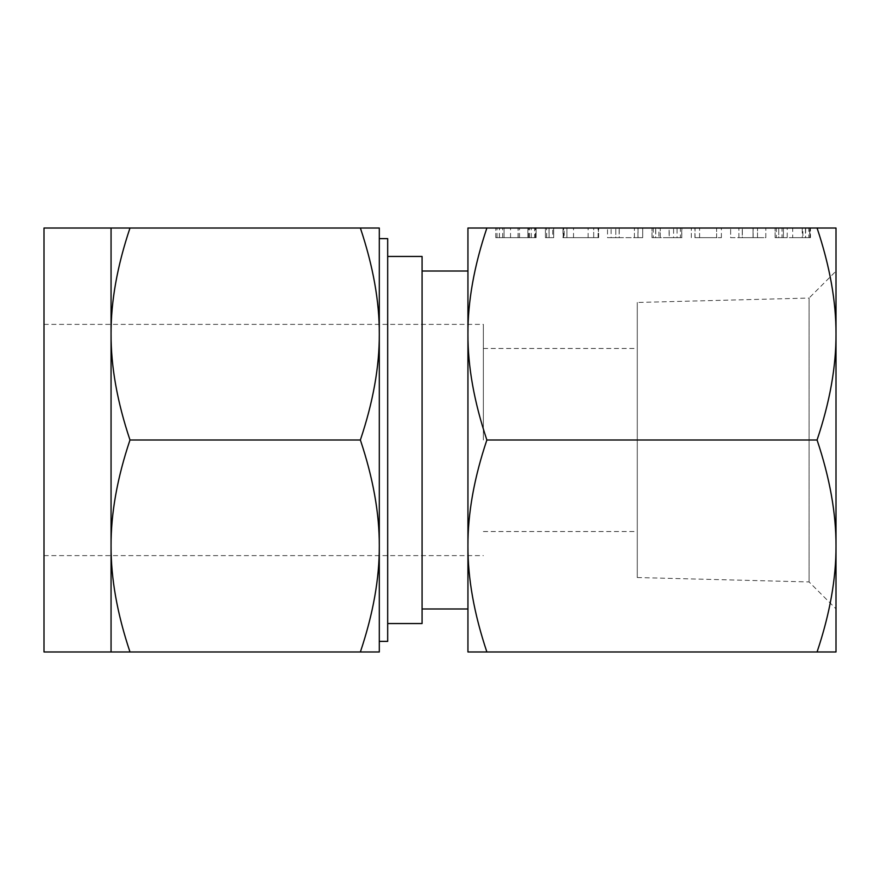 <?xml version="1.0" encoding="UTF-8"?>
<svg xmlns="http://www.w3.org/2000/svg" width="880" height="880" viewBox="0 0 880 880"><rect width="100%" height="100%" fill="white"/><g stroke="black" fill="none" stroke-linecap="round" stroke-linejoin="round"><path stroke-width="0.66" stroke-dasharray="4.4 3.3" d="M552.717 237.666L545.435 237.666L549.021 237.666L549.021 228.03L553.707 228.03L549.021 228.03L549.021 237.666L553.707 237.666L553.707 228.03L549.087 228.03L553.707 228.03L553.707 237.666L552.717 237.666L552.717 228.03M545.435 228.03L549.087 228.03L545.435 228.03L545.435 237.666L545.435 228.03L545.435 237.666L549.087 237.666L549.087 228.03L549.087 237.666L553.707 237.666L553.707 228.03M598.444 237.666L573.529 237.666L593.692 237.666L593.692 228.03L598.653 228.03L562.991 228.03L593.692 228.03L593.692 237.666L598.444 237.666L598.444 228.03M638.033 228.03L607.508 228.03L638.033 228.03L638.033 237.666L642.686 237.666L642.686 228.03L642.686 237.666L637.945 237.666L637.945 228.03M655.732 228.03L681.934 228.03L652.003 228.03L655.732 228.03L655.732 237.666L669.218 237.666L669.218 228.03M695.046 237.666L721.38 237.666L716.617 237.666L716.595 228.03L721.38 228.03L691.317 228.03L716.595 228.03L716.617 237.666L695.046 237.666L695.046 228.03M753.049 228.03L730.631 228.03L753.049 228.03L753.049 237.666L742.346 237.666L742.346 228.03L742.346 237.666L730.631 237.666L730.631 228.03L730.631 237.666L753.049 237.666L753.049 228.03M836 228.03L817.069 228.03C829.818 265.947 836.132 301.268 836 334.015L836 228.03M486.871 228.03L467.94 228.03L467.94 651.97L486.871 651.97C474.122 614.053 467.808 578.732 467.94 545.985C467.808 513.403 474.122 478.071 486.871 440C474.122 402.083 467.808 366.762 467.94 334.015C467.808 301.433 474.122 266.101 486.871 228.03L817.069 228.03M810.458 228.03L775.115 228.03L810.458 228.03L810.458 237.666L809.699 237.666L809.699 228.03M534.633 237.666L495.77 237.666L536.118 237.666L518.177 237.666L536.118 237.666L536.118 228.03L495.77 228.03L536.118 228.03L536.118 237.666L534.633 237.666L534.633 228.03M836 334.015C836.132 366.597 829.818 401.929 817.069 440C829.818 477.917 836.132 513.238 836 545.985L836 271.139L809.083 298.056L809.083 581.944L809.083 298.056L637.274 302.467L637.274 577.533L637.274 302.467M836 545.985C836.132 578.567 829.818 613.899 817.069 651.97L836 651.97L836 440M486.871 651.97L817.069 651.97M486.871 440L817.069 440M467.94 608.982L467.94 334.015M467.94 440L467.94 545.985M422.081 256.454L422.081 623.546M637.274 440L637.274 531.531L637.274 440M483.362 440L483.362 324.379L483.362 440M387.684 641.377L387.684 238.623M44 651.97L44 228.03M111.056 545.985C110.935 513.403 117.238 478.071 129.987 440C117.238 402.083 110.924 366.762 111.056 334.015L111.056 651.97L129.987 651.97C117.238 614.053 110.924 578.732 111.056 545.985M379.302 238.623L379.302 334.015C379.434 366.597 373.12 401.929 360.371 440C373.12 477.917 379.434 513.238 379.302 545.985C379.434 578.567 373.12 613.899 360.371 651.97L379.302 651.97L379.302 545.985M379.302 440L379.302 228.03L111.056 228.03L111.056 334.015C110.935 301.433 117.238 266.101 129.987 228.03M360.371 440L129.987 440M360.371 651.97L129.987 651.97M360.371 228.03C373.12 265.947 379.434 301.268 379.302 334.015M809.699 237.666L792.704 237.666L792.704 228.03M792.704 237.666L809.875 237.666L809.875 228.03M809.875 237.666L810.348 228.03M810.348 237.666L808.83 237.666L808.83 228.03M808.83 237.666L805.453 237.666L805.453 228.03M805.453 237.666L802.252 237.666L802.252 228.03M802.252 237.666L787.226 237.666L787.226 228.03M787.226 237.666L783.398 237.666L783.398 228.03L783.398 237.666L782.023 237.666L782.023 228.03M782.023 237.666L778.745 237.666L778.745 228.03L778.745 237.666L776.369 237.666L776.369 228.03M776.369 237.666L775.115 237.666L775.115 228.03L775.115 237.666L783.398 237.666L783.398 228.03L783.398 237.666L802.879 237.666L802.879 228.03M802.879 237.666L805.64 237.666L805.64 228.03M805.64 237.666L810.458 237.666M765.809 237.666L765.809 228.03L765.809 237.666L753.049 237.666L765.809 237.666M742.269 237.666L753.137 237.666L738.903 237.666L742.269 237.666L742.269 228.03L757.526 228.03L738.903 228.03L742.269 228.03L742.269 237.666M757.526 237.666L753.137 237.666L757.526 237.666L757.526 228.03L757.526 237.666M753.137 237.666L753.137 228.03L753.137 237.666M738.903 237.666L738.903 228.03L738.903 237.666M721.38 237.666L721.38 228.03M691.317 237.666L691.317 228.03L691.317 237.666M694.936 237.666L694.936 228.03M699.589 237.666L699.589 228.03L699.589 237.666M669.218 237.666L681.714 237.666L681.714 228.03M681.714 237.666L681.934 228.03M681.934 237.666L680.405 237.666L680.405 228.03M680.405 237.666L677.061 237.666L677.061 228.03M677.061 237.666L673.585 237.666L673.585 228.03M673.585 237.666L669.097 237.666L669.097 228.03M669.097 237.666L660.275 237.666L660.275 228.03L660.275 237.666L658.9 237.666L658.9 228.03M658.9 237.666L655.622 237.666L655.622 228.03M655.622 237.666L653.246 237.666L653.246 228.03M653.246 237.666L652.003 237.666L652.003 228.03L652.003 237.666L655.732 237.666M637.945 237.666L619.234 237.666L619.234 228.03M619.234 237.666L607.508 237.666L607.508 228.03L607.508 237.666L611.127 237.666L611.127 228.03M611.127 237.666L615.791 237.666L615.791 228.03L615.791 237.666L619.146 237.666L619.146 228.03M619.146 237.666L634.414 237.666L634.414 228.03L634.414 237.666L638.033 237.666M598.653 237.666L598.653 228.03M598.081 237.666L598.081 228.03M573.529 237.666L573.529 228.03M562.991 237.666L593.692 237.666L566.918 237.666L566.918 228.03L566.918 237.666L562.991 237.666L562.991 228.03M563.629 237.666L563.629 228.03M588.115 237.666L588.115 228.03M564.168 237.666L566.918 237.666L564.168 237.666L564.168 228.03M563.2 237.666L563.2 228.03M566.918 237.666L566.918 228.03M593.692 237.666L593.692 228.03M546.678 237.666L546.678 228.03M553.707 237.666L545.435 237.666M518.177 237.666L518.177 228.03M519.563 237.666L519.563 228.03M535.436 237.666L535.436 228.03M531.267 237.666L531.267 228.03M529.496 237.666L529.496 228.03M528.715 237.666L528.715 228.03M510.543 237.666L510.543 228.03M504.042 237.666L504.042 228.03L518.078 228.03L504.042 228.03L504.042 237.666L518.078 237.666L504.042 237.666L504.042 228.03L504.042 237.666M502.689 237.666L502.689 228.03M499.389 237.666L499.389 228.03M497.013 237.666L497.013 228.03M495.77 237.666L495.77 228.03L495.77 237.666M499.455 237.666L499.455 228.03M518.067 237.666L518.067 228.03M536.118 237.666L536.118 228.03M527.846 237.666L518.078 237.666L527.846 237.666L527.846 228.03L518.078 228.03L527.846 228.03L527.846 237.666M518.078 237.666L518.078 228.03L518.078 237.666M637.274 577.533L809.083 581.944L836 608.861M483.362 531.531L637.274 531.531M483.362 348.469L637.274 348.469M44 555.621L483.362 555.621M44 324.379L483.362 324.379"/><path stroke-width="1.32" d="M486.871 228.03C474.122 265.947 467.808 301.268 467.94 334.015L467.94 228.03L836 228.03L836 651.97L817.069 651.97C829.818 614.053 836.132 578.732 836 545.985C836.132 513.403 829.818 478.071 817.069 440C829.818 402.083 836.132 366.762 836 334.015C836.132 301.433 829.818 266.101 817.069 228.03M486.871 651.97L467.94 651.97L467.94 334.015C467.808 366.597 474.122 401.929 486.871 440C474.122 477.917 467.808 513.238 467.94 545.985C467.808 578.567 474.122 613.899 486.871 651.97L817.069 651.97M486.871 440L817.069 440M836 271.139L836 334.015M836 440L836 545.985M467.94 334.015L467.94 440M467.94 545.985L467.94 608.982L422.081 608.982M387.684 623.546L422.081 623.546L422.081 256.454L387.684 256.454M379.302 545.985L379.302 651.97L360.371 651.97C373.12 614.053 379.434 578.732 379.302 545.985L379.302 440L379.302 545.985C379.434 513.403 373.12 478.071 360.371 440C373.12 402.083 379.434 366.762 379.302 334.015C379.434 301.433 373.12 266.101 360.371 228.03L379.302 228.03L379.302 334.015L379.302 238.623L387.684 238.623L387.684 641.377L379.302 641.377M111.056 228.03L44 228.03L44 651.97L111.056 651.97L111.056 228.03L129.987 228.03C117.238 265.947 110.924 301.268 111.056 334.015C110.935 366.597 117.238 401.929 129.987 440C117.238 477.917 110.924 513.238 111.056 545.985C110.935 578.567 117.238 613.899 129.987 651.97L111.056 651.97M379.302 334.015L379.302 440M360.371 651.97L129.987 651.97M360.371 228.03L129.987 228.03M360.371 440L129.987 440M467.94 271.018L422.081 271.018"/></g></svg>
